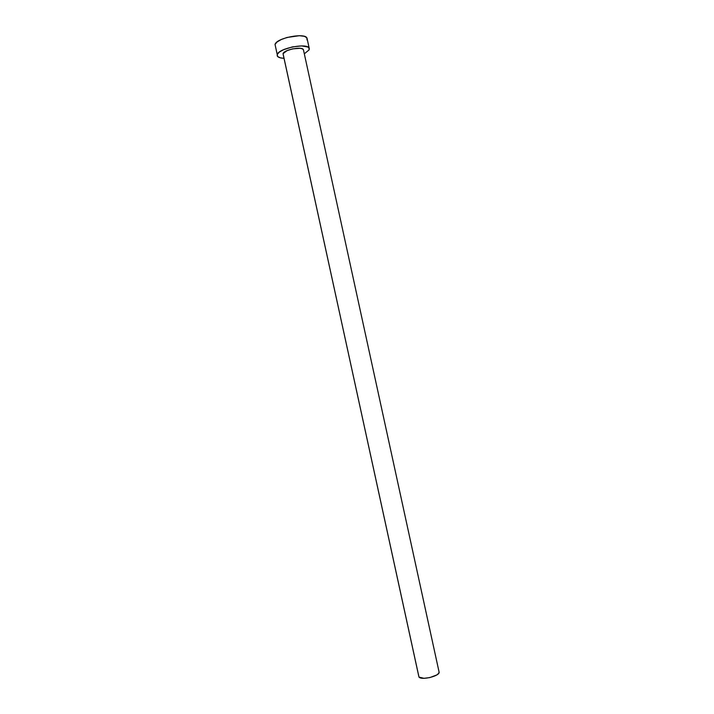 <?xml version="1.0" encoding="UTF-8"?>
<svg xmlns="http://www.w3.org/2000/svg" width="714" height="714" viewBox="0 0 714 714"><rect width="100%" height="100%" fill="white"/><g stroke="black" fill="none" stroke-linecap="round" stroke-linejoin="round"><path stroke-width="1.07" d="M283.288 54.96L418.993 677.095C421.715 680.612 440.52 675.819 439.074 671.981L438.673 673.347L436.789 674.944L429.801 677.595L423.92 678.3L418.993 677.095L283.047 53.675L287.055 50.632L292.713 48.847L300.175 48.293L302.549 48.909L303.468 49.935C303.227 46.026 284.101 49.525 283.047 53.675L418.663 675.765M275.461 46.499L275.033 44.429L277.059 41.983L281.262 39.529L287.01 37.467L299.398 35.7L304.075 36.28L305.672 36.914L307.091 38.556C306.725 32.21 276.514 37.726 275.033 44.429L277.237 54.523C278.755 48.016 308.957 42.465 309.278 48.606L309.108 49.882L304.316 53.818L309.108 49.882L308.903 47.829L307.877 47.035L301.62 45.901L292.419 46.91L283.494 49.73L279.272 52.14L277.237 54.523L275.033 44.429L277.648 56.531L280.406 57.852L283.824 58.289C279.834 58.075 277.612 57.182 277.139 55.612M303.486 50.025L439.039 671.874M306.922 39.859L307.118 38.743M303.468 49.926L439.074 671.981M307.091 38.547L309.278 48.606"/></g></svg>

